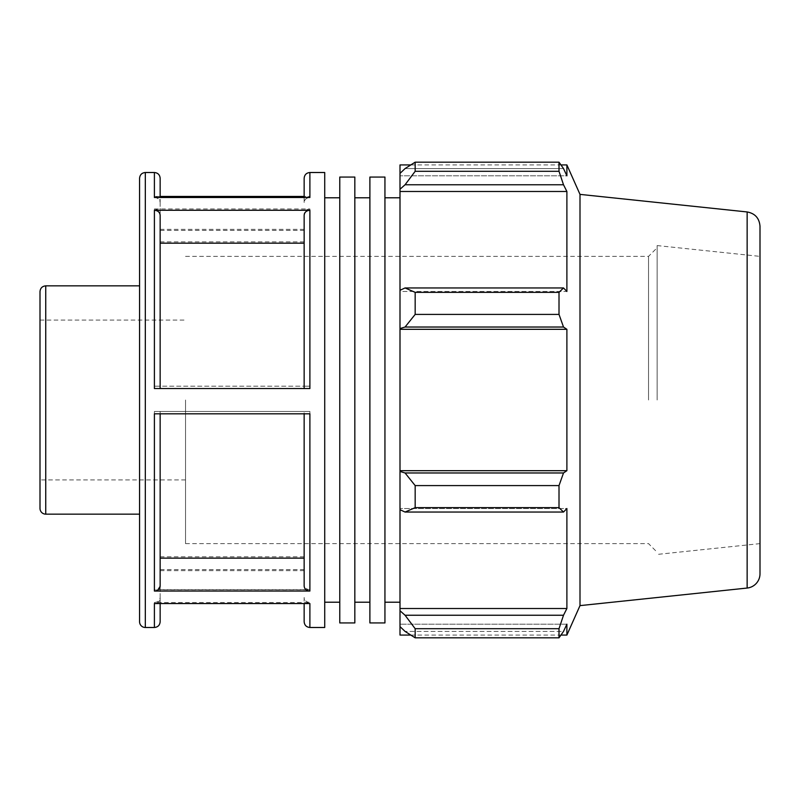 <?xml version="1.0" encoding="UTF-8"?>
<svg xmlns="http://www.w3.org/2000/svg" width="800" height="800" viewBox="0 0 800 800"><rect width="100%" height="100%" fill="white"/><g stroke="black" fill="none" stroke-linecap="round" stroke-linejoin="round"><path stroke-width="0.6" stroke-dasharray="4 3" d="M339.77 622.94L339.77 177.06M339.77 400L339.77 602.21L339.77 400M354.83 622.94L354.83 177.06M354.83 400L354.83 602.21L354.83 400M369.89 622.94L369.89 177.06M369.89 400L369.89 602.21L369.89 400M384.94 622.94L384.94 177.06M384.94 400L384.94 602.21L384.94 400M400 400L400 602.21L400 400M40 508.41L40 291.59M40 400L40 479.91L40 400M139.57 400L139.57 514.15L139.57 400M154.4 388.55L309.89 388.55M324.72 627.49L324.72 172.51M309.89 172.51L309.89 196.44L304.15 196.44M160.15 196.44L154.4 196.44L154.4 172.51M154.4 208.96L309.89 208.96L309.89 386.17L154.4 386.17L154.4 208.96C157.89 209.26 159.8 210.92 160.15 213.94L160.15 386.17L154.4 386.17M154.4 411.45L309.89 411.45L309.89 589.73L154.4 589.73L154.4 411.45L160.15 411.45L160.15 584.75C159.8 587.77 157.89 589.43 154.4 589.73M154.4 627.49L154.4 602.49L309.89 602.49L309.89 627.49M160.15 178.26L160.15 201.42C159.8 198.4 157.89 196.74 154.4 196.44M154.4 197.51C157.89 197.81 159.8 199.47 160.15 202.5L160.15 197.51M160.15 603.56L160.15 598.58C159.8 601.6 157.89 603.26 154.4 603.56M154.4 602.49C157.89 602.19 159.8 600.53 160.15 597.5L160.15 621.74M309.89 413.83L154.4 413.83M304.15 215.25L304.15 388.55M309.89 196.44C306.4 196.74 304.49 198.4 304.15 201.42L304.15 178.26M304.15 197.51L304.15 202.5C304.49 199.47 306.4 197.81 309.89 197.51M304.15 201.42L304.15 202.5M309.89 386.17L304.15 386.17L304.15 213.94C304.49 210.92 306.4 209.26 309.89 208.96M160.15 213.94L160.15 386.17L304.15 386.17L304.15 213.94M309.89 589.73C306.4 589.43 304.49 587.77 304.15 584.75L304.15 411.45L309.89 411.45M304.15 584.75L304.15 411.45L160.15 411.45L160.15 584.75M309.89 603.56C306.4 603.26 304.49 601.6 304.15 598.58L304.15 603.56M304.15 621.74L304.15 597.5C304.49 600.53 306.4 602.19 309.89 602.49M304.15 598.58L304.15 597.5M304.15 413.83L304.15 586.06M139.57 621.74L139.57 178.26M160.15 388.55L160.15 215.25M160.15 202.5L160.15 230.4L304.15 230.4M304.15 229.35L160.15 229.35L160.15 201.42M160.15 241.85L304.15 241.85M304.15 556.82L160.15 556.82M160.15 597.5L160.15 569.6L304.15 569.6M304.15 570.65L160.15 570.65L160.15 598.58M160.15 586.06L160.15 413.83M160.15 570.65L160.15 569.6M160.15 229.35L160.15 230.4M324.72 232.2L324.72 602.21L324.72 232.2M405.06 615.24L415.17 628.69L415.17 637.83L405.06 631.42L400 626.6L400 610.75L405.06 615.24L563.51 615.24L559.01 628.69L415.17 628.69M400 626.6L400 635.07M400 509.71L400 471.45L405.06 472.97L415.17 485.59L415.17 507.65L405.06 512.05L400 509.71L400 508.54L400 610.75M400 290.29L400 291.46L400 290.29L405.06 287.95L415.17 292.35L415.17 314.41L405.06 327.03L400 328.55L400 290.29L400 291.46L566.89 291.46L566.89 191.49L563.51 184.76L405.06 184.76L400 189.25L400 173.4L400 175.81L400 173.4L405.06 168.58L415.17 162.17L415.17 171.31L405.06 184.76M400 164.93L400 173.4M400 189.25L400 291.46L566.89 291.46L563.51 287.95L559.01 292.35L415.17 292.35M400 328.55L400 471.45M415.17 637.83L559.01 637.83L563.51 631.42L405.06 631.42L563.51 631.42L566.89 624.19L400 624.19L566.89 624.19L566.89 635.07M563.51 615.24L566.89 608.51L566.89 508.54L400 508.54L566.89 508.54L563.51 512.05L405.06 512.05M415.17 507.65L559.01 507.65L563.51 512.05M400 329.31L566.89 329.31L563.51 327.03L405.06 327.03M415.17 314.41L559.01 314.41L563.51 327.03M400 191.49L566.89 191.49M415.17 171.31L559.01 171.31L563.51 184.76M566.89 164.93L566.89 175.81L400 175.81L566.89 175.81L563.51 168.58L405.06 168.58L563.51 168.58L559.01 162.17L559.01 171.31M648.53 400L648.53 256.38L648.53 400M657.14 400L657.14 245.57L657.14 400M185.53 400L185.53 543.62L185.53 400M580 605.62L580 194.38M559.01 637.83L559.01 628.69M559.01 507.65L559.01 485.59L415.17 485.59M405.06 472.97L563.51 472.97L559.01 485.59M563.51 472.97L566.89 470.69L566.89 329.31M559.01 314.41L559.01 292.35M405.06 287.95L563.51 287.95M400 470.69L566.89 470.69M400 608.51L566.89 608.51M760 226.23L760 573.77M760 400L760 543.62L760 400M45.74 285.85L45.74 514.15M145.32 172.51L145.32 627.49M747.14 588.05L747.14 211.95M160.15 589.57L304.15 589.57M160.15 210.43L304.15 210.43M185.53 256.38L648.53 256.38L657.14 247.77M185.53 543.62L648.53 543.62L657.14 552.23M410.76 164.93L560.97 164.93M410.76 635.07L560.97 635.07M185.53 479.91L40 479.91M40 320.09L185.53 320.09M760 543.62L657.14 554.43M657.14 245.57L760 256.38"/><path stroke-width="1.2" d="M339.77 400L339.77 622.94L354.83 622.94L354.83 177.06L339.77 177.06L339.77 400M369.89 400L369.89 622.94L384.94 622.94L384.94 177.06L369.89 177.06L369.89 400M45.74 285.85L45.74 514.15A5.74 5.74 0 0 1 40 508.41L40 291.59C40.34 288.1 42.26 286.19 45.74 285.85L139.57 285.85M160.15 388.55L160.15 215.25C159.8 212.23 157.89 210.57 154.4 210.27L154.4 388.55L309.89 388.55L309.89 210.27L154.4 210.27M145.32 172.51C141.83 172.85 139.92 174.77 139.57 178.26L139.57 621.74A5.74 5.74 0 0 0 145.32 627.49L145.32 172.51L154.4 172.51L154.4 197.51L309.89 197.51L309.89 172.51L324.72 172.51L324.72 627.49L309.89 627.49L309.89 603.56L154.4 603.56L154.4 627.49C157.89 627.15 159.81 625.23 160.15 621.74L160.15 603.56M304.15 196.44L160.15 196.44M154.4 591.04L309.89 591.04L309.89 413.83L154.4 413.83L154.4 591.04C157.89 590.74 159.8 589.08 160.15 586.06L160.15 413.83M160.15 197.51L160.15 178.26C159.81 174.77 157.89 172.85 154.4 172.51M309.89 210.27C306.4 210.57 304.49 212.23 304.15 215.25L304.15 388.55M309.89 172.51C306.4 172.85 304.49 174.77 304.15 178.26L304.15 197.51M304.15 603.56L304.15 621.74C304.49 625.23 306.4 627.15 309.89 627.49M304.15 413.83L304.15 586.06C304.49 589.08 306.4 590.74 309.89 591.04M304.15 243.18L160.15 243.18M160.15 558.15L304.15 558.15M410.76 635.07L400 635.07L400 626.6L405.06 631.42L415.17 637.83L415.17 628.69L405.06 615.24L400 610.75L400 626.6M400 610.75L400 509.71L405.06 512.05L415.17 507.65L415.17 485.59L405.06 472.97L400 471.45L400 509.71M400 471.45L400 328.55L405.06 327.03L415.17 314.41L415.17 292.35L405.06 287.95L400 290.29L400 328.55M400 290.29L400 189.25L405.06 184.76L415.17 171.31L415.17 162.17L405.06 168.58L400 173.4L400 189.25M400 173.4L400 164.93L410.76 164.93M747.14 211.95C755.06 213.44 759.34 218.2 760 226.23L760 573.77A14.36 14.36 0 0 1 747.14 588.05L747.14 211.95L580 194.38L566.89 164.93L566.89 175.81L563.51 168.58L559.01 162.17L559.01 171.31L415.17 171.31M415.17 162.17L559.01 162.17L415.17 162.17M405.06 184.76L563.51 184.76L566.89 191.49L566.89 291.46L563.51 287.95L405.06 287.95M415.17 292.35L559.01 292.35L563.51 287.95M400 470.69L566.89 470.69L563.51 472.97L405.06 472.97M415.17 485.59L559.01 485.59L563.51 472.97M400 608.51L566.89 608.51L563.51 615.24L405.06 615.24M415.17 628.69L559.01 628.69L563.51 615.24M405.06 327.03L563.51 327.03L559.01 314.41L415.17 314.41M400 329.31L566.89 329.31L566.89 470.69M563.51 327.03L566.89 329.31M580 194.38L580 605.62L566.89 635.07L566.89 624.19L563.51 631.42L559.01 637.83L415.17 637.83M559.01 485.59L559.01 507.65L415.17 507.65M405.06 512.05L563.51 512.05L559.01 507.65M563.51 512.05L566.89 508.54L566.89 608.51M559.01 628.69L559.01 637.83M563.51 184.76L559.01 171.31M559.01 292.35L559.01 314.41M400 191.49L566.89 191.49M384.94 602.21L400 602.21M384.94 197.79L400 197.79M354.83 602.21L369.89 602.21M354.83 197.79L369.89 197.79M45.74 514.15L139.57 514.15M145.32 627.49L154.4 627.49M747.14 588.05L580 605.62M560.97 164.93L566.89 164.93M560.97 635.07L566.89 635.07M324.72 602.21L339.77 602.21M324.72 197.79L339.77 197.79"/></g></svg>
